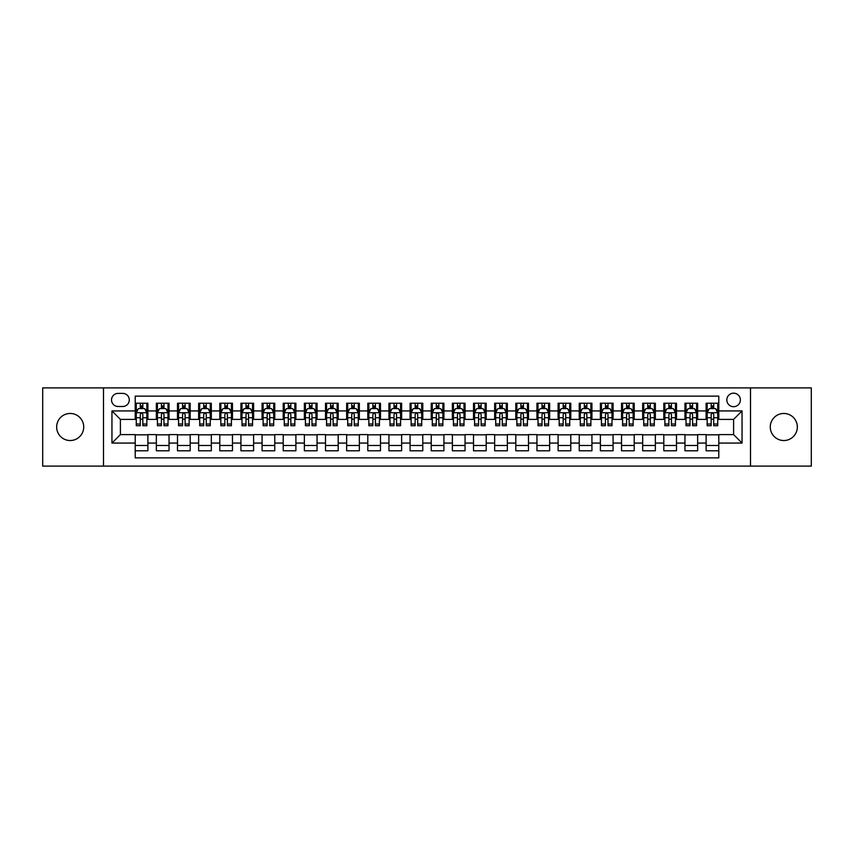<?xml version="1.0" encoding="UTF-8"?>
<svg xmlns="http://www.w3.org/2000/svg" width="854" height="854" viewBox="0 0 854 854"><rect width="100%" height="100%" fill="white"/><g stroke="black" fill="none" stroke-linecap="round" stroke-linejoin="round"><path stroke-width="1.28" d="M783.812 413.464A13.536 13.536 0 0 0 770.276 427A13.536 13.536 0 0 0 783.812 440.536A13.536 13.536 0 0 0 797.348 427A13.536 13.536 0 0 0 783.812 413.464M70.188 413.464A13.536 13.536 0 0 0 56.652 427A13.536 13.536 0 0 0 70.188 440.536A13.536 13.536 0 0 0 83.724 427A13.536 13.536 0 0 0 70.188 413.464M733.597 393.171A6.768 6.768 0 0 0 726.829 399.939A6.768 6.768 0 0 0 733.597 406.696A6.768 6.768 0 0 0 740.365 399.939A6.768 6.768 0 0 0 733.597 393.171M750.506 466.113L811.3 466.113L811.3 387.887L750.506 387.887L750.506 466.113L103.494 466.113L103.494 387.887L42.7 387.887L42.7 466.113L103.494 466.113M718.79 403.216L706.109 403.216L706.109 410.934L697.654 410.934L697.654 419.389L706.109 419.389L706.109 410.934M697.654 410.934L697.654 403.216L684.961 403.216L684.961 410.934L676.507 410.934L676.507 419.389L684.961 419.389L684.961 410.934M676.507 410.934L676.507 403.216L663.814 403.216L663.814 410.934L655.36 410.934L655.36 419.389L663.814 419.389L663.814 410.934M655.36 410.934L655.36 403.216L642.678 403.216L642.678 410.934L634.212 410.934L634.212 419.389L642.678 419.389L642.678 410.934M634.212 410.934L634.212 403.216L621.531 403.216L621.531 410.934L613.076 410.934L613.076 419.389L621.531 419.389L621.531 410.934M613.076 410.934L613.076 403.216L600.383 403.216L600.383 410.934L591.929 410.934L591.929 419.389L600.383 419.389L600.383 410.934M591.929 410.934L591.929 403.216L579.236 403.216L579.236 410.934L570.782 410.934L570.782 419.389L579.236 419.389L579.236 410.934M570.782 410.934L570.782 403.216L558.1 403.216L558.1 410.934L549.634 410.934L549.634 419.389L558.1 419.389L558.1 410.934M549.634 410.934L549.634 403.216L536.952 403.216L536.952 410.934L528.498 410.934L528.498 419.389L536.952 419.389L536.952 410.934M528.498 410.934L528.498 403.216L515.805 403.216L515.805 410.934L507.351 410.934L507.351 419.389L515.805 419.389L515.805 410.934M507.351 410.934L507.351 403.216L494.658 403.216L494.658 410.934L486.204 410.934L486.204 419.389L494.658 419.389L494.658 410.934M486.204 410.934L486.204 403.216L473.522 403.216L473.522 410.934L465.056 410.934L465.056 419.389L473.522 419.389L473.522 410.934M465.056 410.934L465.056 403.216L452.374 403.216L452.374 410.934L443.92 410.934L443.92 419.389L452.374 419.389L452.374 410.934M443.92 410.934L443.92 403.216L431.227 403.216L431.227 410.934L422.773 410.934L422.773 419.389L431.227 419.389L431.227 410.934M422.773 410.934L422.773 403.216L410.08 403.216L410.08 410.934L401.626 410.934L401.626 419.389L410.08 419.389L410.08 410.934M401.626 410.934L401.626 403.216L388.944 403.216L388.944 410.934L380.478 410.934L380.478 419.389L388.944 419.389L388.944 410.934M380.478 410.934L380.478 403.216L367.796 403.216L367.796 410.934L359.342 410.934L359.342 419.389L367.796 419.389L367.796 410.934M359.342 410.934L359.342 403.216L346.649 403.216L346.649 410.934L338.195 410.934L338.195 419.389L346.649 419.389L346.649 410.934M338.195 410.934L338.195 403.216L325.502 403.216L325.502 410.934L317.047 410.934L317.047 419.389L325.502 419.389L325.502 410.934M317.047 410.934L317.047 403.216L304.366 403.216L304.366 410.934L295.9 410.934L295.9 419.389L304.366 419.389L304.366 410.934M295.9 410.934L295.9 403.216L283.218 403.216L283.218 410.934L274.764 410.934L274.764 419.389L283.218 419.389L283.218 410.934M274.764 410.934L274.764 403.216L262.071 403.216L262.071 410.934L253.617 410.934L253.617 419.389L262.071 419.389L262.071 410.934M253.617 410.934L253.617 403.216L240.924 403.216L240.924 410.934L232.469 410.934L232.469 419.389L240.924 419.389L240.924 410.934M232.469 410.934L232.469 403.216L219.788 403.216L219.788 410.934L211.322 410.934L211.322 419.389L219.788 419.389L219.788 410.934M211.322 410.934L211.322 403.216L198.64 403.216L198.64 410.934L190.186 410.934L190.186 419.389L198.64 419.389L198.64 410.934M190.186 410.934L190.186 403.216L177.493 403.216L177.493 410.934L169.039 410.934L169.039 419.389L177.493 419.389L177.493 410.934M169.039 410.934L169.039 403.216L156.346 403.216L156.346 419.389L147.891 419.389L147.891 403.216L135.21 403.216M135.21 450.784L147.891 450.784L147.891 434.611L156.346 434.611L156.346 450.784L169.039 450.784L169.039 434.611L177.493 434.611L177.493 443.066L169.039 443.066M177.493 443.066L177.493 450.784L190.186 450.784L190.186 434.611L198.64 434.611L198.64 443.066L190.186 443.066M198.64 443.066L198.64 450.784L211.322 450.784L211.322 434.611L219.788 434.611L219.788 443.066L211.322 443.066M219.788 443.066L219.788 450.784L232.469 450.784L232.469 434.611L240.924 434.611L240.924 443.066L232.469 443.066M240.924 443.066L240.924 450.784L253.617 450.784L253.617 434.611L262.071 434.611L262.071 443.066L253.617 443.066M262.071 443.066L262.071 450.784L274.764 450.784L274.764 434.611L283.218 434.611L283.218 443.066L274.764 443.066M283.218 443.066L283.218 450.784L295.9 450.784L295.9 434.611L304.366 434.611L304.366 443.066L295.9 443.066M304.366 443.066L304.366 450.784L317.047 450.784L317.047 434.611L325.502 434.611L325.502 443.066L317.047 443.066M325.502 443.066L325.502 450.784L338.195 450.784L338.195 434.611L346.649 434.611L346.649 443.066L338.195 443.066M346.649 443.066L346.649 450.784L359.342 450.784L359.342 434.611L367.796 434.611L367.796 443.066L359.342 443.066M367.796 443.066L367.796 450.784L380.478 450.784L380.478 434.611L388.944 434.611L388.944 443.066L380.478 443.066M388.944 443.066L388.944 450.784L401.626 450.784L401.626 434.611L410.08 434.611L410.08 443.066L401.626 443.066M410.08 443.066L410.08 450.784L422.773 450.784L422.773 434.611L431.227 434.611L431.227 443.066L422.773 443.066M431.227 443.066L431.227 450.784L443.92 450.784L443.92 434.611L452.374 434.611L452.374 443.066L443.92 443.066M452.374 443.066L452.374 450.784L465.056 450.784L465.056 434.611L473.522 434.611L473.522 443.066L465.056 443.066M473.522 443.066L473.522 450.784L486.204 450.784L486.204 434.611L494.658 434.611L494.658 443.066L486.204 443.066M494.658 443.066L494.658 450.784L507.351 450.784L507.351 434.611L515.805 434.611L515.805 443.066L507.351 443.066M515.805 443.066L515.805 450.784L528.498 450.784L528.498 434.611L536.952 434.611L536.952 443.066L528.498 443.066M536.952 443.066L536.952 450.784L549.634 450.784L549.634 434.611L558.1 434.611L558.1 443.066L549.634 443.066M558.1 443.066L558.1 450.784L570.782 450.784L570.782 434.611L579.236 434.611L579.236 443.066L570.782 443.066M579.236 443.066L579.236 450.784L591.929 450.784L591.929 434.611L600.383 434.611L600.383 443.066L591.929 443.066M600.383 443.066L600.383 450.784L613.076 450.784L613.076 434.611L621.531 434.611L621.531 443.066L613.076 443.066M621.531 443.066L621.531 450.784L634.212 450.784L634.212 434.611L642.678 434.611L642.678 443.066L634.212 443.066M642.678 443.066L642.678 450.784L655.36 450.784L655.36 434.611L663.814 434.611L663.814 443.066L655.36 443.066M663.814 443.066L663.814 450.784L676.507 450.784L676.507 434.611L684.961 434.611L684.961 443.066L676.507 443.066M684.961 443.066L684.961 450.784L697.654 450.784L697.654 434.611L706.109 434.611L706.109 443.066L697.654 443.066M118.076 406.493L122.73 406.493A6.554 6.554 0 0 0 129.285 399.939A6.554 6.554 0 0 0 122.73 393.384L118.076 393.384A6.554 6.554 0 0 0 111.522 399.939A6.554 6.554 0 0 0 118.076 406.493M750.506 387.887L103.494 387.887M718.79 410.934L718.79 396.128L135.21 396.128L135.21 419.389L120.403 419.389L120.403 434.611L135.21 434.611L135.21 457.872L718.79 457.872L718.79 434.611L733.597 434.611L733.597 419.389L718.79 419.389L718.79 410.934L742.051 410.934L742.051 443.066L718.79 443.066M135.21 443.066L111.949 443.066L111.949 410.934L135.21 410.934M706.109 443.066L706.109 450.784L718.79 450.784M135.21 408.5L136.266 408.5M140.28 408.5L142.821 408.5M146.835 408.5L147.891 408.5M135.21 419.175L136.266 419.175M140.28 419.175L142.821 419.175M146.835 419.175L147.891 419.175M135.21 434.825L147.891 434.825M135.21 445.5L147.891 445.5M156.346 419.175L157.414 419.175M161.427 419.175L163.968 419.175M167.982 419.175L169.039 419.175M156.346 408.5L157.414 408.5M161.427 408.5L163.968 408.5M167.982 408.5L169.039 408.5M156.346 434.825L169.039 434.825M156.346 445.5L169.039 445.5M177.493 434.825L190.186 434.825M177.493 445.5L190.186 445.5M177.493 408.5L178.55 408.5M182.575 408.5L185.105 408.5M189.129 408.5L190.186 408.5M177.493 419.175L178.55 419.175M182.575 419.175L185.105 419.175M189.129 419.175L190.186 419.175M198.64 434.825L211.322 434.825M198.64 445.5L211.322 445.5M198.64 408.5L199.697 408.5M203.711 408.5L206.252 408.5M210.265 408.5L211.322 408.5M198.64 419.175L199.697 419.175M203.711 419.175L206.252 419.175M210.265 419.175L211.322 419.175M219.788 434.825L232.469 434.825M219.788 445.5L232.469 445.5M219.788 408.5L220.844 408.5M224.858 408.5L227.399 408.5M231.413 408.5L232.469 408.5M219.788 419.175L220.844 419.175M224.858 419.175L227.399 419.175M231.413 419.175L232.469 419.175M240.924 434.825L253.617 434.825M240.924 445.5L253.617 445.5M240.924 408.5L241.992 408.5M246.005 408.5L248.546 408.5M252.56 408.5L253.617 408.5M240.924 419.175L241.992 419.175M246.005 419.175L248.546 419.175M252.56 419.175L253.617 419.175M262.071 434.825L274.764 434.825M262.071 445.5L274.764 445.5M262.071 408.5L263.128 408.5M267.153 408.5L269.683 408.5M273.707 408.5L274.764 408.5M262.071 419.175L263.128 419.175M267.153 419.175L269.683 419.175M273.707 419.175L274.764 419.175M283.218 434.825L295.9 434.825M283.218 445.5L295.9 445.5M283.218 408.5L284.275 408.5M288.289 408.5L290.83 408.5M294.843 408.5L295.9 408.5M283.218 419.175L284.275 419.175M288.289 419.175L290.83 419.175M294.843 419.175L295.9 419.175M304.366 434.825L317.047 434.825M304.366 445.5L317.047 445.5M304.366 408.5L305.422 408.5M309.436 408.5L311.977 408.5M315.991 408.5L317.047 408.5M304.366 419.175L305.422 419.175M309.436 419.175L311.977 419.175M315.991 419.175L317.047 419.175M325.502 434.825L338.195 434.825M325.502 445.5L338.195 445.5M325.502 408.5L326.559 408.5M330.583 408.5L333.124 408.5M337.138 408.5L338.195 408.5M325.502 419.175L326.559 419.175M330.583 419.175L333.124 419.175M337.138 419.175L338.195 419.175M346.649 434.825L359.342 434.825M346.649 445.5L359.342 445.5M346.649 408.5L347.706 408.5M351.731 408.5L354.261 408.5M358.285 408.5L359.342 408.5M346.649 419.175L347.706 419.175M351.731 419.175L354.261 419.175M358.285 419.175L359.342 419.175M367.796 434.825L380.478 434.825M367.796 445.5L380.478 445.5M367.796 408.5L368.853 408.5M372.867 408.5L375.408 408.5M379.422 408.5L380.478 408.5M367.796 419.175L368.853 419.175M372.867 419.175L375.408 419.175M379.422 419.175L380.478 419.175M388.944 434.825L401.626 434.825M388.944 445.5L401.626 445.5M388.944 408.5L390 408.5M394.014 408.5L396.555 408.5M400.569 408.5L401.626 408.5M388.944 419.175L390 419.175M394.014 419.175L396.555 419.175M400.569 419.175L401.626 419.175M410.08 434.825L422.773 434.825M410.08 445.5L422.773 445.5M410.08 408.5L411.137 408.5M415.161 408.5L417.691 408.5M421.716 408.5L422.773 408.5M410.08 419.175L411.137 419.175M415.161 419.175L417.691 419.175M421.716 419.175L422.773 419.175M431.227 434.825L443.92 434.825M431.227 445.5L443.92 445.5M431.227 408.5L432.284 408.5M436.309 408.5L438.839 408.5M442.863 408.5L443.92 408.5M431.227 419.175L432.284 419.175M436.309 419.175L438.839 419.175M442.863 419.175L443.92 419.175M452.374 434.825L465.056 434.825M452.374 445.5L465.056 445.5M452.374 408.5L453.431 408.5M457.445 408.5L459.986 408.5M464 408.5L465.056 408.5M452.374 419.175L453.431 419.175M457.445 419.175L459.986 419.175M464 419.175L465.056 419.175M473.522 434.825L486.204 434.825M473.522 445.5L486.204 445.5M473.522 408.5L474.578 408.5M478.592 408.5L481.133 408.5M485.147 408.5L486.204 408.5M473.522 419.175L474.578 419.175M478.592 419.175L481.133 419.175M485.147 419.175L486.204 419.175M494.658 434.825L507.351 434.825M494.658 445.5L507.351 445.5M494.658 408.5L495.715 408.5M499.739 408.5L502.269 408.5M506.294 408.5L507.351 408.5M494.658 419.175L495.715 419.175M499.739 419.175L502.269 419.175M506.294 419.175L507.351 419.175M515.805 434.825L528.498 434.825M515.805 445.5L528.498 445.5M515.805 408.5L516.862 408.5M520.876 408.5L523.417 408.5M527.441 408.5L528.498 408.5M515.805 419.175L516.862 419.175M520.876 419.175L523.417 419.175M527.441 419.175L528.498 419.175M536.952 434.825L549.634 434.825M536.952 445.5L549.634 445.5M536.952 408.5L538.009 408.5M542.023 408.5L544.564 408.5M548.578 408.5L549.634 408.5M536.952 419.175L538.009 419.175M542.023 419.175L544.564 419.175M548.578 419.175L549.634 419.175M558.1 434.825L570.782 434.825M558.1 445.5L570.782 445.5M558.1 408.5L559.156 408.5M563.17 408.5L565.711 408.5M569.725 408.5L570.782 408.5M558.1 419.175L559.156 419.175M563.17 419.175L565.711 419.175M569.725 419.175L570.782 419.175M579.236 434.825L591.929 434.825M579.236 445.5L591.929 445.5M579.236 408.5L580.293 408.5M584.317 408.5L586.847 408.5M590.872 408.5L591.929 408.5M579.236 419.175L580.293 419.175M584.317 419.175L586.847 419.175M590.872 419.175L591.929 419.175M600.383 434.825L613.076 434.825M600.383 445.5L613.076 445.5M600.383 408.5L601.44 408.5M605.454 408.5L607.995 408.5M612.008 408.5L613.076 408.5M600.383 419.175L601.44 419.175M605.454 419.175L607.995 419.175M612.008 419.175L613.076 419.175M621.531 434.825L634.212 434.825M621.531 445.5L634.212 445.5M621.531 408.5L622.587 408.5M626.601 408.5L629.142 408.5M633.156 408.5L634.212 408.5M621.531 419.175L622.587 419.175M626.601 419.175L629.142 419.175M633.156 419.175L634.212 419.175M642.678 434.825L655.36 434.825M642.678 445.5L655.36 445.5M642.678 408.5L643.735 408.5M647.748 408.5L650.289 408.5M654.303 408.5L655.36 408.5M642.678 419.175L643.735 419.175M647.748 419.175L650.289 419.175M654.303 419.175L655.36 419.175M663.814 434.825L676.507 434.825M663.814 445.5L676.507 445.5M663.814 408.5L664.871 408.5M668.895 408.5L671.425 408.5M675.45 408.5L676.507 408.5M663.814 419.175L664.871 419.175M668.895 419.175L671.425 419.175M675.45 419.175L676.507 419.175M684.961 434.825L697.654 434.825M684.961 445.5L697.654 445.5M684.961 408.5L686.018 408.5M690.032 408.5L692.573 408.5M696.586 408.5L697.654 408.5M684.961 419.175L686.018 419.175M690.032 419.175L692.573 419.175M696.586 419.175L697.654 419.175M706.109 434.825L718.79 434.825M706.109 445.5L718.79 445.5M706.109 408.5L707.165 408.5M711.179 408.5L713.72 408.5M717.734 408.5L718.79 408.5M706.109 419.175L707.165 419.175M711.179 419.175L713.72 419.175M717.734 419.175L718.79 419.175M120.403 419.389L111.949 410.934M120.403 434.611L111.949 443.066M742.051 410.934L733.597 419.389M742.051 443.066L733.597 434.611M142.821 405.96L140.28 405.96M146.835 424.011L142.821 424.011L142.821 425.73L146.835 425.73L146.835 412.834L144.721 408.607L138.38 408.607L136.266 412.834L136.266 425.73L140.28 425.73L140.28 424.011L136.266 424.011M136.266 412.834L136.266 403.216M146.835 412.834L146.835 403.216M140.28 408.607L140.28 403.216M142.821 403.216L142.821 408.607M142.821 424.011L142.821 414.414C141.977 412.792 141.123 412.792 140.28 414.414L140.28 424.011M163.968 405.96L161.427 405.96M167.982 424.011L163.968 424.011L163.968 425.73L167.982 425.73L167.982 412.834L165.868 408.607L159.527 408.607L157.414 412.834L157.414 425.73L161.427 425.73L161.427 424.011L157.414 424.011M157.414 412.834L157.414 403.216M167.982 412.834L167.982 403.216M161.427 408.607L161.427 403.216M163.968 403.216L163.968 408.607M163.968 424.011L163.968 414.414C163.114 412.792 162.271 412.792 161.427 414.414L161.427 424.011M185.105 405.96L182.575 405.96M189.129 424.011L185.105 424.011L185.105 425.73L189.129 425.73L189.129 412.834L187.015 408.607L180.664 408.607L178.55 412.834L178.55 425.73L182.575 425.73L182.575 424.011L178.55 424.011M178.55 412.834L178.55 403.216M189.129 412.834L189.129 403.216M182.575 408.607L182.575 403.216M185.105 403.216L185.105 408.607M185.105 424.011L185.105 414.414C184.261 412.792 183.418 412.792 182.575 414.414L182.575 424.011M206.252 405.96L203.711 405.96M210.265 424.011L206.252 424.011L206.252 425.73L210.265 425.73L210.265 412.834L208.152 408.607L201.811 408.607L199.697 412.834L199.697 425.73L203.711 425.73L203.711 424.011L199.697 424.011M199.697 412.834L199.697 403.216M210.265 412.834L210.265 403.216M203.711 408.607L203.711 403.216M206.252 403.216L206.252 408.607M206.252 424.011L206.252 414.414C205.408 412.792 204.565 412.792 203.711 414.414L203.711 424.011M227.399 405.96L224.858 405.96M231.413 424.011L227.399 424.011L227.399 425.73L231.413 425.73L231.413 412.834L229.299 408.607L222.958 408.607L220.844 412.834L220.844 425.73L224.858 425.73L224.858 424.011L220.844 424.011M220.844 412.834L220.844 403.216M231.413 412.834L231.413 403.216M224.858 408.607L224.858 403.216M227.399 403.216L227.399 408.607M227.399 424.011L227.399 414.414C226.556 412.792 225.702 412.792 224.858 414.414L224.858 424.011M248.546 405.96L246.005 405.96M252.56 424.011L248.546 424.011L248.546 425.73L252.56 425.73L252.56 412.834L250.446 408.607L244.105 408.607L241.992 412.834L241.992 425.73L246.005 425.73L246.005 424.011L241.992 424.011M241.992 412.834L241.992 403.216M252.56 412.834L252.56 403.216M246.005 408.607L246.005 403.216M248.546 403.216L248.546 408.607M248.546 424.011L248.546 414.414C247.692 412.792 246.849 412.792 246.005 414.414L246.005 424.011M269.683 405.96L267.153 405.96M273.707 424.011L269.683 424.011L269.683 425.73L273.707 425.73L273.707 412.834L271.593 408.607L265.242 408.607L263.128 412.834L263.128 425.73L267.153 425.73L267.153 424.011L263.128 424.011M263.128 412.834L263.128 403.216M273.707 412.834L273.707 403.216M267.153 408.607L267.153 403.216M269.683 403.216L269.683 408.607M269.683 424.011L269.683 414.414C268.839 412.792 267.996 412.792 267.153 414.414L267.153 424.011M290.83 405.96L288.289 405.96M294.843 424.011L290.83 424.011L290.83 425.73L294.843 425.73L294.843 412.834L292.73 408.607L286.389 408.607L284.275 412.834L284.275 425.73L288.289 425.73L288.289 424.011L284.275 424.011M284.275 412.834L284.275 403.216M294.843 412.834L294.843 403.216M288.289 408.607L288.289 403.216M290.83 403.216L290.83 408.607M290.83 424.011L290.83 414.414C289.986 412.792 289.143 412.792 288.289 414.414L288.289 424.011M311.977 405.96L309.436 405.96M315.991 424.011L311.977 424.011L311.977 425.73L315.991 425.73L315.991 412.834L313.877 408.607L307.536 408.607L305.422 412.834L305.422 425.73L309.436 425.73L309.436 424.011L305.422 424.011M305.422 412.834L305.422 403.216M315.991 412.834L315.991 403.216M309.436 408.607L309.436 403.216M311.977 403.216L311.977 408.607M311.977 424.011L311.977 414.414C311.134 412.792 310.28 412.792 309.436 414.414L309.436 424.011M333.124 405.96L330.583 405.96M337.138 424.011L333.124 424.011L333.124 425.73L337.138 425.73L337.138 412.834L335.024 408.607L328.683 408.607L326.559 412.834L326.559 425.73L330.583 425.73L330.583 424.011L326.559 424.011M326.559 412.834L326.559 403.216M337.138 412.834L337.138 403.216M330.583 408.607L330.583 403.216M333.124 403.216L333.124 408.607M333.124 424.011L333.124 414.414C332.27 412.792 331.427 412.792 330.583 414.414L330.583 424.011M354.261 405.96L351.731 405.96M358.285 424.011L354.261 424.011L354.261 425.73L358.285 425.73L358.285 412.834L356.171 408.607L349.82 408.607L347.706 412.834L347.706 425.73L351.731 425.73L351.731 424.011L347.706 424.011M347.706 412.834L347.706 403.216M358.285 412.834L358.285 403.216M351.731 408.607L351.731 403.216M354.261 403.216L354.261 408.607M354.261 424.011L354.261 414.414C353.417 412.792 352.574 412.792 351.731 414.414L351.731 424.011M375.408 405.96L372.867 405.96M379.422 424.011L375.408 424.011L375.408 425.73L379.422 425.73L379.422 412.834L377.308 408.607L370.967 408.607L368.853 412.834L368.853 425.73L372.867 425.73L372.867 424.011L368.853 424.011M368.853 412.834L368.853 403.216M379.422 412.834L379.422 403.216M372.867 408.607L372.867 403.216M375.408 403.216L375.408 408.607M375.408 424.011L375.408 414.414C374.564 412.792 373.721 412.792 372.867 414.414L372.867 424.011M396.555 405.96L394.014 405.96M400.569 424.011L396.555 424.011L396.555 425.73L400.569 425.73L400.569 412.834L398.455 408.607L392.114 408.607L390 412.834L390 425.73L394.014 425.73L394.014 424.011L390 424.011M390 412.834L390 403.216M400.569 412.834L400.569 403.216M394.014 408.607L394.014 403.216M396.555 403.216L396.555 408.607M396.555 424.011L396.555 414.414C395.712 412.792 394.858 412.792 394.014 414.414L394.014 424.011M417.691 405.96L415.161 405.96M421.716 424.011L417.691 424.011L417.691 425.73L421.716 425.73L421.716 412.834L419.602 408.607L413.261 408.607L411.137 412.834L411.137 425.73L415.161 425.73L415.161 424.011L411.137 424.011M411.137 412.834L411.137 403.216M421.716 412.834L421.716 403.216M415.161 408.607L415.161 403.216M417.691 403.216L417.691 408.607M417.691 424.011L417.691 414.414C416.848 412.792 416.005 412.792 415.161 414.414L415.161 424.011M438.839 405.96L436.309 405.96M442.863 424.011L438.839 424.011L438.839 425.73L442.863 425.73L442.863 412.834L440.739 408.607L434.398 408.607L432.284 412.834L432.284 425.73L436.309 425.73L436.309 424.011L432.284 424.011M432.284 412.834L432.284 403.216M442.863 412.834L442.863 403.216M436.309 408.607L436.309 403.216M438.839 403.216L438.839 408.607M438.839 424.011L438.839 414.414C437.995 412.792 437.152 412.792 436.309 414.414L436.309 424.011M459.986 405.96L457.445 405.96M464 424.011L459.986 424.011L459.986 425.73L464 425.73L464 412.834L461.886 408.607L455.545 408.607L453.431 412.834L453.431 425.73L457.445 425.73L457.445 424.011L453.431 424.011M453.431 412.834L453.431 403.216M464 412.834L464 403.216M457.445 408.607L457.445 403.216M459.986 403.216L459.986 408.607M459.986 424.011L459.986 414.414C459.142 412.792 458.299 412.792 457.445 414.414L457.445 424.011M481.133 405.96L478.592 405.96M485.147 424.011L481.133 424.011L481.133 425.73L485.147 425.73L485.147 412.834L483.033 408.607L476.692 408.607L474.578 412.834L474.578 425.73L478.592 425.73L478.592 424.011L474.578 424.011M474.578 412.834L474.578 403.216M485.147 412.834L485.147 403.216M478.592 408.607L478.592 403.216M481.133 403.216L481.133 408.607M481.133 424.011L481.133 414.414C480.29 412.792 479.436 412.792 478.592 414.414L478.592 424.011M502.269 405.96L499.739 405.96M506.294 424.011L502.269 424.011L502.269 425.73L506.294 425.73L506.294 412.834L504.18 408.607L497.829 408.607L495.715 412.834L495.715 425.73L499.739 425.73L499.739 424.011L495.715 424.011M495.715 412.834L495.715 403.216M506.294 412.834L506.294 403.216M499.739 408.607L499.739 403.216M502.269 403.216L502.269 408.607M502.269 424.011L502.269 414.414C501.426 412.792 500.583 412.792 499.739 414.414L499.739 424.011M523.417 405.96L520.876 405.96M527.441 424.011L523.417 424.011L523.417 425.73L527.441 425.73L527.441 412.834L525.317 408.607L518.976 408.607L516.862 412.834L516.862 425.73L520.876 425.73L520.876 424.011L516.862 424.011M516.862 412.834L516.862 403.216M527.441 412.834L527.441 403.216M520.876 408.607L520.876 403.216M523.417 403.216L523.417 408.607M523.417 424.011L523.417 414.414C522.573 412.792 521.73 412.792 520.876 414.414L520.876 424.011M544.564 405.96L542.023 405.96M548.578 424.011L544.564 424.011L544.564 425.73L548.578 425.73L548.578 412.834L546.464 408.607L540.123 408.607L538.009 412.834L538.009 425.73L542.023 425.73L542.023 424.011L538.009 424.011M538.009 412.834L538.009 403.216M548.578 412.834L548.578 403.216M542.023 408.607L542.023 403.216M544.564 403.216L544.564 408.607M544.564 424.011L544.564 414.414C543.72 412.792 542.877 412.792 542.023 414.414L542.023 424.011M565.711 405.96L563.17 405.96M569.725 424.011L565.711 424.011L565.711 425.73L569.725 425.73L569.725 412.834L567.611 408.607L561.27 408.607L559.156 412.834L559.156 425.73L563.17 425.73L563.17 424.011L559.156 424.011M559.156 412.834L559.156 403.216M569.725 412.834L569.725 403.216M563.17 408.607L563.17 403.216M565.711 403.216L565.711 408.607M565.711 424.011L565.711 414.414C564.868 412.792 564.014 412.792 563.17 414.414L563.17 424.011M586.847 405.96L584.317 405.96M590.872 424.011L586.847 424.011L586.847 425.73L590.872 425.73L590.872 412.834L588.758 408.607L582.407 408.607L580.293 412.834L580.293 425.73L584.317 425.73L584.317 424.011L580.293 424.011M580.293 412.834L580.293 403.216M590.872 412.834L590.872 403.216M584.317 408.607L584.317 403.216M586.847 403.216L586.847 408.607M586.847 424.011L586.847 414.414C586.004 412.792 585.161 412.792 584.317 414.414L584.317 424.011M607.995 405.96L605.454 405.96M612.008 424.011L607.995 424.011L607.995 425.73L612.008 425.73L612.008 412.834L609.895 408.607L603.554 408.607L601.44 412.834L601.44 425.73L605.454 425.73L605.454 424.011L601.44 424.011M601.44 412.834L601.44 403.216M612.008 412.834L612.008 403.216M605.454 408.607L605.454 403.216M607.995 403.216L607.995 408.607M607.995 424.011L607.995 414.414C607.151 412.792 606.308 412.792 605.454 414.414L605.454 424.011M629.142 405.96L626.601 405.96M633.156 424.011L629.142 424.011L629.142 425.73L633.156 425.73L633.156 412.834L631.042 408.607L624.701 408.607L622.587 412.834L622.587 425.73L626.601 425.73L626.601 424.011L622.587 424.011M622.587 412.834L622.587 403.216M633.156 412.834L633.156 403.216M626.601 408.607L626.601 403.216M629.142 403.216L629.142 408.607M629.142 424.011L629.142 414.414C628.298 412.792 627.455 412.792 626.601 414.414L626.601 424.011M650.289 405.96L647.748 405.96M654.303 424.011L650.289 424.011L650.289 425.73L654.303 425.73L654.303 412.834L652.189 408.607L645.848 408.607L643.735 412.834L643.735 425.73L647.748 425.73L647.748 424.011L643.735 424.011M643.735 412.834L643.735 403.216M654.303 412.834L654.303 403.216M647.748 408.607L647.748 403.216M650.289 403.216L650.289 408.607M650.289 424.011L650.289 414.414C649.446 412.792 648.592 412.792 647.748 414.414L647.748 424.011M671.425 405.96L668.895 405.96M675.45 424.011L671.425 424.011L671.425 425.73L675.45 425.73L675.45 412.834L673.336 408.607L666.985 408.607L664.871 412.834L664.871 425.73L668.895 425.73L668.895 424.011L664.871 424.011M664.871 412.834L664.871 403.216M675.45 412.834L675.45 403.216M668.895 408.607L668.895 403.216M671.425 403.216L671.425 408.607M671.425 424.011L671.425 414.414C670.582 412.792 669.739 412.792 668.895 414.414L668.895 424.011M692.573 405.96L690.032 405.96M696.586 424.011L692.573 424.011L692.573 425.73L696.586 425.73L696.586 412.834L694.473 408.607L688.132 408.607L686.018 412.834L686.018 425.73L690.032 425.73L690.032 424.011L686.018 424.011M686.018 412.834L686.018 403.216M696.586 412.834L696.586 403.216M690.032 408.607L690.032 403.216M692.573 403.216L692.573 408.607M692.573 424.011L692.573 414.414C691.729 412.792 690.886 412.792 690.032 414.414L690.032 424.011M713.72 405.96L711.179 405.96M717.734 424.011L713.72 424.011L713.72 425.73L717.734 425.73L717.734 412.834L715.62 408.607L709.279 408.607L707.165 412.834L707.165 425.73L711.179 425.73L711.179 424.011L707.165 424.011M707.165 412.834L707.165 403.216M717.734 412.834L717.734 403.216M711.179 408.607L711.179 403.216M713.72 403.216L713.72 408.607M713.72 424.011L713.72 414.414C712.876 412.792 712.033 412.792 711.179 414.414L711.179 424.011M156.346 443.066L147.891 443.066M156.346 410.934L147.891 410.934M146.781 412.728L136.32 412.728M136.266 409.771L137.793 409.771M145.308 409.771L146.835 409.771M140.28 417.734L136.266 417.734M146.835 417.734L142.821 417.734M142.821 407.305L140.28 407.305M167.928 412.728L157.456 412.728M157.414 409.771L158.94 409.771M166.445 409.771L167.982 409.771M161.427 417.734L157.414 417.734M167.982 417.734L163.968 417.734M163.968 407.305L161.427 407.305M189.076 412.728L178.603 412.728M178.55 409.771L180.087 409.771M187.592 409.771L189.129 409.771M182.575 417.734L178.55 417.734M189.129 417.734L185.105 417.734M185.105 407.305L182.575 407.305M210.212 412.728L199.751 412.728M199.697 409.771L201.234 409.771M208.739 409.771L210.265 409.771M203.711 417.734L199.697 417.734M210.265 417.734L206.252 417.734M206.252 407.305L203.711 407.305M231.359 412.728L220.898 412.728M220.844 409.771L222.371 409.771M229.886 409.771L231.413 409.771M224.858 417.734L220.844 417.734M231.413 417.734L227.399 417.734M227.399 407.305L224.858 407.305M252.506 412.728L242.034 412.728M241.992 409.771L243.518 409.771M251.023 409.771L252.56 409.771M246.005 417.734L241.992 417.734M252.56 417.734L248.546 417.734M248.546 407.305L246.005 407.305M273.654 412.728L263.181 412.728M263.128 409.771L264.665 409.771M272.17 409.771L273.707 409.771M267.153 417.734L263.128 417.734M273.707 417.734L269.683 417.734M269.683 407.305L267.153 407.305M294.79 412.728L284.329 412.728M284.275 409.771L285.812 409.771M293.317 409.771L294.843 409.771M288.289 417.734L284.275 417.734M294.843 417.734L290.83 417.734M290.83 407.305L288.289 407.305M315.937 412.728L305.476 412.728M305.422 409.771L306.949 409.771M314.464 409.771L315.991 409.771M309.436 417.734L305.422 417.734M315.991 417.734L311.977 417.734M311.977 407.305L309.436 407.305M337.084 412.728L326.612 412.728M326.559 409.771L328.096 409.771M335.601 409.771L337.138 409.771M330.583 417.734L326.559 417.734M337.138 417.734L333.124 417.734M333.124 407.305L330.583 407.305M358.232 412.728L347.759 412.728M347.706 409.771L349.243 409.771M356.748 409.771L358.285 409.771M351.731 417.734L347.706 417.734M358.285 417.734L354.261 417.734M354.261 407.305L351.731 407.305M379.368 412.728L368.907 412.728M368.853 409.771L370.39 409.771M377.895 409.771L379.422 409.771M372.867 417.734L368.853 417.734M379.422 417.734L375.408 417.734M375.408 407.305L372.867 407.305M400.515 412.728L390.054 412.728M390 409.771L391.527 409.771M399.031 409.771L400.569 409.771M394.014 417.734L390 417.734M400.569 417.734L396.555 417.734M396.555 407.305L394.014 407.305M421.662 412.728L411.19 412.728M411.137 409.771L412.674 409.771M420.179 409.771L421.716 409.771M415.161 417.734L411.137 417.734M421.716 417.734L417.691 417.734M417.691 407.305L415.161 407.305M442.81 412.728L432.337 412.728M432.284 409.771L433.821 409.771M441.326 409.771L442.863 409.771M436.309 417.734L432.284 417.734M442.863 417.734L438.839 417.734M438.839 407.305L436.309 407.305M463.946 412.728L453.485 412.728M453.431 409.771L454.968 409.771M462.473 409.771L464 409.771M457.445 417.734L453.431 417.734M464 417.734L459.986 417.734M459.986 407.305L457.445 407.305M485.093 412.728L474.632 412.728M474.578 409.771L476.105 409.771M483.61 409.771L485.147 409.771M478.592 417.734L474.578 417.734M485.147 417.734L481.133 417.734M481.133 407.305L478.592 407.305M506.241 412.728L495.768 412.728M495.715 409.771L497.252 409.771M504.757 409.771L506.294 409.771M499.739 417.734L495.715 417.734M506.294 417.734L502.269 417.734M502.269 407.305L499.739 407.305M527.388 412.728L516.916 412.728M516.862 409.771L518.399 409.771M525.904 409.771L527.441 409.771M520.876 417.734L516.862 417.734M527.441 417.734L523.417 417.734M523.417 407.305L520.876 407.305M548.524 412.728L538.063 412.728M538.009 409.771L539.536 409.771M547.051 409.771L548.578 409.771M542.023 417.734L538.009 417.734M548.578 417.734L544.564 417.734M544.564 407.305L542.023 407.305M569.671 412.728L559.21 412.728M559.156 409.771L560.683 409.771M568.188 409.771L569.725 409.771M563.17 417.734L559.156 417.734M569.725 417.734L565.711 417.734M565.711 407.305L563.17 407.305M590.819 412.728L580.346 412.728M580.293 409.771L581.83 409.771M589.335 409.771L590.872 409.771M584.317 417.734L580.293 417.734M590.872 417.734L586.847 417.734M586.847 407.305L584.317 407.305M611.966 412.728L601.494 412.728M601.44 409.771L602.977 409.771M610.482 409.771L612.008 409.771M605.454 417.734L601.44 417.734M612.008 417.734L607.995 417.734M607.995 407.305L605.454 407.305M633.102 412.728L622.641 412.728M622.587 409.771L624.114 409.771M631.629 409.771L633.156 409.771M626.601 417.734L622.587 417.734M633.156 417.734L629.142 417.734M629.142 407.305L626.601 407.305M654.249 412.728L643.788 412.728M643.735 409.771L645.261 409.771M652.766 409.771L654.303 409.771M647.748 417.734L643.735 417.734M654.303 417.734L650.289 417.734M650.289 407.305L647.748 407.305M675.397 412.728L664.924 412.728M664.871 409.771L666.408 409.771M673.913 409.771L675.45 409.771M668.895 417.734L664.871 417.734M675.45 417.734L671.425 417.734M671.425 407.305L668.895 407.305M696.544 412.728L686.072 412.728M686.018 409.771L687.555 409.771M695.06 409.771L696.586 409.771M690.032 417.734L686.018 417.734M696.586 417.734L692.573 417.734M692.573 407.305L690.032 407.305M717.68 412.728L707.219 412.728M707.165 409.771L708.692 409.771M716.207 409.771L717.734 409.771M711.179 417.734L707.165 417.734M717.734 417.734L713.72 417.734M713.72 407.305L711.179 407.305"/></g></svg>
